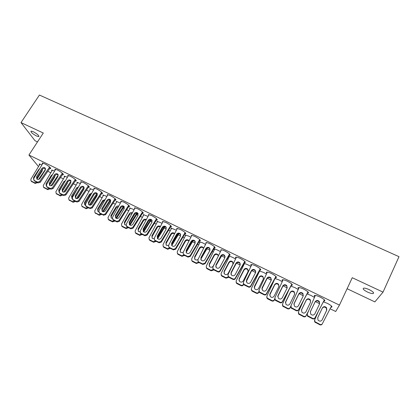 <?xml version="1.0" encoding="UTF-8"?>
<svg xmlns="http://www.w3.org/2000/svg" width="420" height="420" viewBox="0 0 420 420"><rect width="100%" height="100%" fill="white"/><g stroke="black" fill="none" stroke-linecap="round" stroke-linejoin="round"><path stroke-width="0.63" d="M33.264 131.717C37.401 134.027 39.212 135.665 38.703 136.626L36.498 135.991C32.393 133.707 30.581 132.069 31.07 131.087L33.264 131.717M369.238 289.643C373.044 291.622 374.325 292.924 373.086 293.548C371.826 293.675 369.957 293.176 367.484 292.052C363.704 290.089 362.429 288.787 363.662 288.157C364.901 288.031 366.76 288.524 369.238 289.643M291.333 285.385L291.889 285.406C293.06 284.855 291.575 283.469 287.427 281.258C285.238 280.224 283.621 279.725 282.576 279.752C281.894 279.836 281.878 280.235 282.539 280.954M275.462 277.715L276.003 277.73C277.147 277.163 275.635 275.767 271.472 273.536C269.367 272.543 267.818 272.06 266.826 272.092C266.159 272.171 266.144 272.564 266.774 273.268M259.822 270.155L260.348 270.175C261.466 269.593 259.933 268.175 255.749 265.928C253.727 264.973 252.242 264.511 251.297 264.542C250.646 264.616 250.63 265.004 251.234 265.692M244.403 262.705L244.923 262.726C246.01 262.127 244.456 260.694 240.251 258.431C238.308 257.512 236.885 257.066 235.982 257.098C235.352 257.171 235.331 257.549 235.919 258.227M229.21 255.36L229.724 255.381C230.78 254.767 229.199 253.318 224.978 251.039C223.115 250.157 221.75 249.727 220.883 249.758L220.82 250.871M214.226 248.12L214.746 248.147C215.765 247.511 214.158 246.047 209.921 243.752C208.126 242.902 206.819 242.492 205.994 242.524L205.936 243.616M199.453 240.986L199.978 241.012C200.965 240.361 199.332 238.88 195.079 236.57C193.352 235.751 192.097 235.358 191.31 235.389L191.258 236.471M184.884 233.945L185.419 233.977C186.37 233.31 184.716 231.814 180.448 229.493L176.831 228.354L176.788 229.42M170.52 227.005L171.071 227.041C171.985 226.359 170.299 224.847 166.016 222.511L162.545 221.414L162.514 222.474M156.35 220.159L156.922 220.201C157.794 219.503 156.083 217.975 151.788 215.623L148.449 214.567L148.439 215.623M142.375 213.407L142.968 213.454C143.797 212.741 142.06 211.197 137.755 208.834L134.547 207.816L134.552 208.866M128.594 206.745L129.203 206.803C129.995 206.068 128.231 204.509 123.911 202.136L120.829 201.154L120.86 202.204M114.991 200.177L115.631 200.24C116.382 199.49 114.592 197.915 110.255 195.526L107.294 194.581L107.347 195.631M101.577 193.688L102.244 193.767C102.953 192.995 101.136 191.41 96.789 189.011L93.938 188.097L94.012 189.147M88.337 187.294L89.035 187.378C89.702 186.59 87.854 184.989 83.496 182.579L80.755 181.697L80.855 182.753M75.275 180.978L75.999 181.072C76.624 180.269 74.755 178.658 70.387 176.232L67.746 175.382L67.877 176.442M62.386 174.741L63.142 174.851C63.724 174.032 61.824 172.405 57.446 169.974L54.904 169.15L55.062 170.216M49.665 168.588L50.453 168.714C50.988 167.879 49.066 166.236 44.678 163.795L42.226 163.002L42.415 164.073M307.435 293.165L308.018 293.186C309.215 292.656 307.75 291.291 303.623 289.091C301.34 288.02 299.649 287.495 298.557 287.522C297.848 287.611 297.843 288.02 298.541 288.76M323.778 301.067L324.387 301.093C325.61 300.573 324.167 299.224 320.061 297.045C317.678 295.927 315.913 295.381 314.769 295.407C314.039 295.496 314.044 295.921 314.78 296.678M298.2 289.527L294.961 287.632L290.908 286.167M282.193 281.72L279.153 279.967L275.021 278.518M266.422 274.029L263.571 272.407L259.35 270.994M250.877 266.459L248.215 264.957C246.251 264.022 244.813 263.571 243.905 263.603L243.894 263.603M235.552 258.993L233.074 257.612C231.184 256.715 229.808 256.279 228.942 256.31L228.606 256.405M220.442 251.638L218.148 250.367C216.332 249.506 215.009 249.086 214.179 249.118L214.137 250.189M205.548 244.393L203.427 243.227C201.679 242.398 200.408 241.994 199.621 242.025L199.579 243.08M190.864 237.248L188.916 236.187L185.257 235.027L185.225 236.072M176.384 230.202L171.087 228.128L171.066 229.163M164.945 226.805L165.333 226.847M162.104 223.262L157.106 221.319L157.101 222.343M151.079 220.085L151.562 220.138M148.019 216.41L143.315 214.599L143.32 215.623M137.398 213.46L137.876 213.518M134.127 209.659L129.701 207.974L129.727 208.992M123.9 206.918L124.357 206.981M120.419 203.002L116.267 201.432L116.314 202.451M106.901 196.429L103.005 194.98L103.073 195.998M93.56 189.95L89.917 188.612L90.011 189.63M80.393 183.556L76.996 182.322L77.117 183.351M67.405 177.251L64.244 176.117L64.391 177.151M54.584 171.024L51.655 169.995L51.828 171.029M41.932 164.882L39.223 163.947L39.428 164.987M314.438 297.455L311 295.418L307.025 293.937M330.902 307.219L331.532 307.246C332.708 306.747 331.291 305.44 327.28 303.314L323.379 301.828M347.109 288.729L374.866 301.896L383.035 292.126L352.259 277.715L339.449 305.109L28.917 155.027L43.297 133.03L21 122.588L35.002 140.695L37.511 141.887M228.48 256.625L228.895 257.397M243.527 264.253L243.863 264.71M21 122.588L39.412 95.036L399 256.678L383.035 292.126M47.801 171.297L50.804 172.762M60.522 177.492L63.378 178.883M73.406 183.766L76.114 185.089M86.462 190.124L89.024 191.373M96.752 195.137L97.251 195.379M99.698 196.571L102.102 197.741M109.888 201.532L110.675 201.915M113.106 203.102L115.353 204.194M123.197 208.016L124.283 208.541M126.698 209.722L128.782 210.735M136.689 214.583L138.075 215.261M140.48 216.431L142.391 217.361M150.36 221.24L152.061 222.07M154.445 223.23L156.188 224.081M164.215 227.992L166.236 228.974M168.609 230.129L170.168 230.89M178.264 234.833L180.616 235.977M182.968 237.122L184.349 237.794M192.502 241.768L195.195 243.075M197.531 244.214L198.723 244.792M206.945 248.797L209.979 250.278M212.299 251.407L213.297 251.89M221.582 255.927L224.978 257.581M227.283 258.699L228.076 259.088M236.455 263.167L240.193 264.988M242.477 266.102L243.065 266.39M251.486 270.491L255.628 272.506M257.891 273.609L258.269 273.793M267.057 278.072L271.288 280.135M282.886 285.779L287.18 287.873M299.119 293.685L303.293 295.717M315.368 301.597L319.604 303.66M330.099 308.774L335.706 311.504L339.449 305.109M28.917 155.027L38.504 166.52M318.181 311.776L314.68 319.904L314.921 321.668L320.008 324.408C321.017 324.802 321.804 324.571 322.361 323.71L331.506 306.017M322.156 319.867L326.786 310.06L326.576 307.771C325.038 306.243 323.642 306.29 322.387 307.913L317.746 317.688L318.019 320.114C319.573 321.547 320.954 321.463 322.156 319.867L322.093 319.988M318.145 311.84L314.517 320.271L314.758 322.03L319.825 324.765C320.833 325.159 321.615 324.923 322.171 324.067L322.361 323.71M322.04 320.077L326.582 310.459L326.377 308.175C324.844 306.658 323.447 306.705 322.198 308.317L317.693 317.804M323.972 300.689L314.89 318.071C314.323 318.938 313.53 319.174 312.517 318.78L307.414 316.045L307.156 314.249M310.27 311.987L314.979 302.169C316.234 300.547 317.635 300.489 319.184 301.985L319.515 304.064M324.172 300.253L315.058 317.688C314.491 318.56 313.693 318.796 312.674 318.402L307.561 315.656L307.304 313.856L315.341 295.428M314.864 313.808C313.661 315.415 312.27 315.509 310.706 314.097L310.411 311.614L315.147 301.739C316.402 300.111 317.809 300.053 319.363 301.55L319.589 303.901L314.864 313.808M303.429 300.694L298.51 311.892L298.767 313.677L303.744 316.339C304.736 316.722 305.513 316.491 306.075 315.641L308.647 310.763M305.907 311.845L310.574 302.143L310.343 299.812C308.826 298.379 307.456 298.447 306.238 300.027L301.56 309.697L301.859 312.155C303.387 313.504 304.736 313.404 305.907 311.845M298.389 312.302L298.651 314.066L303.613 316.717C304.605 317.1 305.382 316.869 305.939 316.024L308.343 311.462M310.58 302.137L310.191 300.242C308.679 298.809 307.319 298.877 306.101 300.452L301.381 310.217M308.038 291.958L298.499 309.965C297.932 310.821 297.145 311.057 296.142 310.669L291.155 308.018L290.834 306.322M293.864 304.253L298.73 294.247C299.948 292.667 301.319 292.582 302.846 293.995L303.282 295.79M307.986 291.905L298.615 309.561C298.043 310.422 297.255 310.653 296.252 310.264L291.244 307.603L290.976 305.781L299.103 287.543M298.457 305.729C297.281 307.293 295.927 307.409 294.383 306.075L294.068 303.566L298.841 293.795C300.064 292.21 301.439 292.126 302.972 293.543L303.219 295.927L298.457 305.729M307.645 292.777L307.786 292.315M288.939 289.805L282.571 303.996L282.844 305.797L287.716 308.38C288.692 308.763 289.464 308.532 290.031 307.692L290.861 306.143M289.894 303.938L294.599 294.341L294.346 291.979C292.85 290.624 291.512 290.714 290.325 292.257L285.611 301.822L285.925 304.306C287.427 305.582 288.75 305.461 289.894 303.938M282.429 304.637L282.781 306.206L287.637 308.784C288.614 309.162 289.385 308.931 289.947 308.091L290.771 306.548M294.709 294.079L294.247 292.43C292.761 291.076 291.422 291.165 290.241 292.703L285.385 302.647M291.931 284.209L282.356 301.98C281.783 302.825 281.001 303.062 280.014 302.678L275.699 300.542L275.131 300.101L274.738 298.599M277.736 296.62L282.718 286.445C283.904 284.902 285.248 284.797 286.75 286.135L287.243 287.679M291.837 284.109L282.413 301.55C281.841 302.4 281.059 302.636 280.072 302.253L275.168 299.665L274.885 297.827L283.101 279.767M282.293 297.764C281.143 299.292 279.815 299.423 278.297 298.163L277.972 295.633L282.781 285.973C283.973 284.424 285.322 284.319 286.829 285.663L287.091 288.073L282.293 297.764M291.554 284.975L291.643 284.498M274.696 279.106L266.863 296.216L267.146 298.027L271.919 300.542C272.885 300.919 273.651 300.689 274.218 299.854L274.701 298.967M274.113 296.147L278.854 286.655L278.586 284.267C277.116 282.98 275.798 283.091 274.643 284.597L269.892 294.063L270.223 296.557C271.698 297.775 272.995 297.633 274.113 296.147M266.726 297.071L267.13 298.457L267.677 298.872L271.887 300.967C272.853 301.34 273.619 301.108 274.181 300.279L274.727 299.276M279.032 286.146L278.539 284.739C277.069 283.453 275.762 283.563 274.606 285.065L269.661 295.171M276.061 276.565L266.443 294.11C265.87 294.95 265.099 295.181 264.122 294.803L259.87 292.698L259.334 292.294L258.904 290.971M261.875 289.081L266.936 278.754C268.097 277.247 269.419 277.127 270.895 278.397L271.409 279.699M275.919 276.418L266.453 293.659C265.881 294.504 265.104 294.735 264.127 294.357L259.324 291.837L259.035 289.994L267.335 272.108M266.364 289.916C265.24 291.412 263.933 291.559 262.447 290.356L262.106 287.816L266.952 278.26C268.112 276.748 269.441 276.628 270.921 277.898L271.199 280.329L266.364 289.916M275.693 277.289L275.735 276.791M259.586 271.016L251.386 288.545L251.674 290.362L256.347 292.819C257.303 293.186 258.064 292.955 258.631 292.131L258.946 291.564M258.562 288.467L263.335 279.074L263.051 276.675C261.608 275.452 260.316 275.572 259.182 277.048L254.399 286.414L254.741 288.918C256.19 290.073 257.465 289.926 258.562 288.467M251.27 289.595L252.221 291.197L256.368 293.26C257.324 293.627 258.079 293.401 258.647 292.577L259.046 291.853M263.555 278.344L263.051 277.163C261.613 275.945 260.321 276.066 259.192 277.536L254.189 287.774M260.416 269.031L250.766 286.356C250.189 287.185 249.422 287.417 248.462 287.049L244.272 284.97L243.316 283.427M246.278 281.62L251.386 271.178C252.525 269.698 253.822 269.567 255.276 270.774L255.775 271.861M260.237 268.842L250.724 285.883C250.152 286.718 249.38 286.949 248.414 286.577L243.71 284.119L243.416 282.272L251.795 264.558M250.672 282.182C249.569 283.647 248.283 283.81 246.823 282.665L246.472 280.114L251.349 270.664C252.494 269.178 253.79 269.047 255.25 270.26L255.539 272.701L250.672 282.182M260.069 269.714L260.059 269.194M244.403 263.618L236.124 280.985L236.418 282.807L241.007 285.201C241.946 285.563 242.702 285.338 243.269 284.524L243.474 284.156M243.227 280.896L248.036 271.604L247.748 269.194C246.32 268.023 245.054 268.165 243.941 269.608L239.127 278.869L239.474 281.384C240.902 282.487 242.151 282.324 243.227 280.896M236.05 282.198L236.98 283.631L241.07 285.663C242.009 286.025 242.765 285.8 243.327 284.986L243.731 284.277M248.278 270.68L247.795 269.703C246.372 268.538 245.107 268.674 243.999 270.113L239.201 279.353L238.959 280.455M244.997 261.608L235.31 278.712C234.738 279.536 233.977 279.762 233.027 279.4L228.9 277.352L227.971 275.966M230.916 274.234L231.163 273.031L236.056 263.708C237.174 262.259 238.45 262.111 239.878 263.267L240.35 264.159M244.781 261.377L235.226 278.224C234.649 279.048 233.882 279.274 232.932 278.911L228.317 276.512L228.018 274.659L236.476 257.113M235.205 274.565C234.119 275.998 232.859 276.171 231.42 275.079L231.063 272.528L235.972 263.172C237.095 261.723 238.371 261.576 239.804 262.731L240.103 265.183L235.205 274.565M244.661 262.248L244.608 261.713M229.163 256.846L221.083 273.53L221.377 275.352L225.876 277.694L228.123 277.022L228.344 276.633M228.118 273.436L232.953 264.243L232.659 261.823C231.257 260.704 230.008 260.857 228.916 262.269L224.075 271.435L224.422 273.95C225.823 275.006 227.057 274.838 228.118 273.436M221.056 274.88L221.954 276.171L225.992 278.177L228.233 277.505L228.485 277.064M235.4 264.962L236.381 263.245M233.2 263.146L232.748 262.348C231.352 261.235 230.108 261.387 229.021 262.799L224.191 271.94L223.954 273.205M229.798 254.284L220.08 271.183C219.508 271.997 218.752 272.223 217.812 271.861L213.743 269.845L212.846 268.59M215.786 266.921L216.027 265.571L220.946 256.342C222.049 254.924 223.298 254.767 224.705 255.869L225.136 256.594M229.546 254.016L219.949 270.669C219.371 271.488 218.61 271.714 217.675 271.352L213.145 269.01L212.846 267.157L221.382 249.779M219.959 267.052C218.888 268.464 217.649 268.642 216.232 267.593L215.88 265.046L220.82 255.791C221.917 254.368 223.178 254.21 224.584 255.318L224.889 257.77L219.959 267.052M229.478 254.893L229.378 254.331M214.678 249.139L206.252 266.18L206.546 268.002L210.966 270.291L213.281 269.472M218.337 255.948L217.781 254.557C216.405 253.491 215.177 253.649 214.1 255.035L209.228 264.107L209.58 266.621C210.961 267.635 212.173 267.451 213.218 266.075L215.103 262.547M206.278 267.645L207.144 268.821L211.124 270.795L213.344 270.128L213.57 269.745M216.436 264.805L221.886 255.407M218.321 255.749L217.917 255.103C216.547 254.037 215.323 254.195 214.247 255.581L209.391 264.626L209.165 266.028M214.814 247.065L205.07 263.755L202.818 264.432L198.807 262.447L197.941 261.298M200.876 259.686L201.101 258.216L206.052 249.081C207.134 247.69 208.367 247.527 209.748 248.582L210.131 249.16M214.526 246.755L204.892 263.225L202.634 263.902L198.608 261.912L198.188 261.613L197.888 259.765L206.493 242.545M204.928 259.649C203.873 261.03 202.65 261.219 201.264 260.216L200.907 257.67L205.879 248.509C206.96 247.118 208.199 246.95 209.585 248.01L209.89 250.467L204.928 259.649M214.51 247.637L214.363 247.06M200.125 242.046L191.63 258.935L191.919 260.757L196.261 262.993L198.513 262.259M203.459 253.864L206.724 248.325M203.611 248.283L203.117 247.396C201.763 246.372 200.555 246.54 199.495 247.905L194.591 256.882L194.943 259.387C195.956 260.211 196.996 260.222 198.067 259.413M191.704 260.489L192.538 261.566L196.46 263.513L198.886 262.484M200.834 259.172L207.428 247.978M203.579 248.346L203.296 247.963C201.947 246.939 200.739 247.107 199.684 248.467L194.801 257.418L194.591 258.925M200.046 239.946L190.271 256.436L188.034 257.108L184.081 255.15L183.246 254.095M186.175 252.525L186.386 250.96L191.363 241.925C192.428 240.56 193.646 240.382 195.006 241.4L195.337 241.857M199.715 239.6L190.045 255.885L187.803 256.562L183.834 254.599L183.435 254.315L183.141 252.472L191.819 235.415M190.113 252.352C189.073 253.712 187.866 253.906 186.501 252.94L186.149 250.399L191.147 241.337C192.218 239.967 193.436 239.789 194.796 240.807L195.101 243.264L190.113 252.352M199.752 240.482L199.558 239.888M185.771 235.058L177.209 251.79L177.497 253.607L181.76 255.796L183.981 255.097M186.212 251.359L192.439 240.938M189.026 240.875L188.654 240.34C187.32 239.353 186.134 239.531 185.084 240.87L180.159 249.758L180.506 252.257L183.089 252.593M177.329 253.418L178.133 254.415L182.002 256.337L184.411 255.313M186.149 252.404L193.111 240.749M188.958 241.007L188.879 240.922C187.546 239.935 186.359 240.114 185.32 241.447L180.406 250.309L180.212 251.895M185.477 232.922L175.675 249.218L173.46 249.89L169.559 247.958L168.756 246.971M171.68 245.448L171.875 243.81L176.883 234.869C177.933 233.525 179.13 233.341 180.469 234.323L180.747 234.675M185.115 232.543L175.408 248.651L173.187 249.322L169.271 247.385L168.893 247.123L168.604 245.285L177.35 228.38M175.508 245.154C174.478 246.493 173.292 246.692 171.948 245.758L171.596 243.233L176.621 234.26C177.676 232.916 178.878 232.733 180.222 233.714L180.521 236.161L175.508 245.154M185.199 233.425L184.963 232.816M171.612 228.16L162.986 244.745L163.27 246.55L167.459 248.703L169.664 248.01M171.596 244.818L178.295 233.767M174.61 233.641L174.395 233.378C173.082 232.433 171.911 232.612 170.877 233.929L165.926 242.728L166.268 245.217L168.462 245.674M163.154 246.43L163.931 247.364L167.743 249.26L170.137 248.241M171.764 245.558L178.957 233.683M174.505 233.84C173.208 233.053 172.09 233.284 171.15 234.528L166.215 243.301L166.031 244.949M171.113 225.997L161.285 242.104L159.085 242.765L155.237 240.859L154.466 239.935M157.385 238.455L157.568 236.759L162.598 227.908C163.643 226.59 164.819 226.401 166.136 227.341L166.357 227.603M170.72 225.582L160.981 241.516L158.771 242.183L154.912 240.272L154.555 240.025L154.266 238.198L163.081 221.445M161.107 238.061C160.083 239.374 158.912 239.578 157.595 238.681L157.248 236.161L162.298 227.283C163.343 225.96 164.525 225.771 165.847 226.716L166.147 229.157L161.107 238.061M170.846 226.469L170.567 225.845M157.647 221.356L148.958 237.794L149.237 239.594L153.358 241.7L155.547 241.012M157.311 238.145L164.304 226.758M160.372 226.559L160.33 226.517C159.038 225.603 157.883 225.792 156.859 227.084L151.888 235.793L152.224 238.277L154.093 238.781M149.168 239.526L149.919 240.408L153.683 242.277L156.061 241.269M157.631 238.712L164.971 226.758M160.23 226.826C159.002 226.291 157.978 226.579 157.174 227.698L152.213 236.387L152.04 238.082M156.949 219.166L147.095 235.084L144.91 235.746L141.12 233.867L140.369 232.99M143.283 231.541L143.456 229.808L148.512 221.041C149.541 219.744 150.707 219.55 152.003 220.458L152.171 220.647M156.518 218.715L146.748 234.481L144.553 235.142L140.753 233.263L140.128 231.21L149.006 214.604M146.9 231.063C145.892 232.355 144.737 232.565 143.435 231.698L143.099 229.189L148.171 220.406C149.205 219.103 150.371 218.904 151.672 219.817L151.966 222.254L146.9 231.063M156.691 219.613L156.377 218.967M143.871 214.646L135.119 230.937L135.398 232.727L139.445 234.796L141.619 234.113M143.262 231.478L150.486 219.881M146.307 219.618C145.047 218.894 143.955 219.13 143.036 220.332L138.038 228.958L138.369 231.425L139.939 231.94M135.377 232.706L136.096 233.546L139.808 235.389L142.175 234.386M143.714 231.914L151.153 219.965M146.129 219.959C144.989 219.634 144.076 219.97 143.383 220.962L138.406 229.561L138.238 231.294M142.973 212.425L133.103 228.165L130.93 228.821L127.192 226.968L126.467 226.139M129.376 224.71L129.544 222.947L134.621 214.274C135.639 212.993 136.789 212.793 138.065 213.675L138.18 213.801M142.517 211.942L132.715 227.546L130.536 228.202L126.788 226.343L126.189 224.317L135.125 207.863M132.893 224.165C131.896 225.435 130.751 225.65 129.476 224.81L129.145 222.316L134.237 213.617C135.261 212.336 136.411 212.137 137.692 213.019L137.981 215.439L132.893 224.165M142.732 212.846L142.375 212.184M130.279 208.026L121.469 224.175L121.742 225.955L125.727 227.987L127.88 227.309M129.465 224.8L136.831 213.129M132.416 212.809C131.213 212.289 130.205 212.572 129.392 213.675L124.373 222.212L124.698 224.663L125.995 225.167M121.769 226.002L122.462 226.774L126.126 228.596L128.473 227.603M130.016 225.157L137.498 213.297M132.19 213.229L129.78 214.316L124.777 222.831L124.619 224.59M129.192 205.774L119.301 221.335L117.143 221.986L113.453 220.159L112.775 219.418M115.647 217.97L115.815 216.184L120.913 207.596C121.926 206.335 123.055 206.131 124.315 206.981L124.383 207.055M128.698 205.265L118.87 220.7L116.713 221.356L113.011 219.524L112.434 217.518L121.433 201.206M119.081 217.355C118.088 218.61 116.96 218.831 115.7 218.017L115.379 215.534L120.498 206.923C121.511 205.664 122.645 205.459 123.905 206.309L124.189 208.719L119.081 217.355M128.961 206.173L128.562 205.496M116.87 201.495L108.003 217.502L108.266 219.272L112.187 221.267L114.329 220.595M115.883 218.159L123.349 206.493M118.697 206.126C117.569 205.784 116.65 206.105 115.936 207.102L110.896 215.554L111.211 217.996L112.25 218.463M108.355 219.398L109.011 220.096L112.623 221.891L114.959 220.904M116.529 218.447L124.005 206.75M118.419 206.64L116.361 207.758L111.337 216.19L111.179 217.97M115.6 199.211L105.683 214.604L103.546 215.25L99.262 212.777M102.113 211.312L101.803 208.845L106.937 200.319C107.945 199.075 109.064 198.87 110.308 199.694L110.581 202.094L105.452 210.641C104.465 211.874 103.352 212.1 102.113 211.312L102.275 209.507L107.394 201.002C108.397 199.763 109.515 199.558 110.749 200.382L110.775 200.403M115.075 198.676L105.221 213.953L103.073 214.599L99.424 212.793L98.868 210.814L107.924 194.644M115.374 199.584L114.944 198.896M103.635 195.048L94.715 210.919L94.973 212.678L98.831 214.641L100.958 213.969M102.506 211.575L110.03 199.967M105.147 199.563L102.653 200.618L97.598 208.987L97.902 211.412L98.689 211.822M95.12 212.877L99.304 215.276L101.624 214.3M103.252 211.785L110.675 200.314M104.795 200.193L103.115 201.29L98.07 209.638L97.913 211.423M102.186 192.733L92.253 207.958L90.127 208.603L85.927 206.215M88.746 204.729L88.914 202.923L94.054 194.502C95.036 193.289 96.138 193.074 97.351 193.856M101.63 192.171L91.749 207.296L89.623 207.937L86.021 206.157L85.486 204.199L94.595 188.171M92.006 204.02C91.03 205.238 89.927 205.459 88.704 204.697L88.405 202.246L93.56 193.804C94.558 192.581 95.671 192.365 96.889 193.168L97.157 195.552L92.006 204.02M101.971 193.09L101.504 192.386M90.578 188.69L81.601 204.424L81.853 206.167L85.648 208.1L87.764 207.433M89.329 205.049L96.873 193.547M91.76 193.127L89.549 194.219L84.473 202.508L84.767 204.918L85.307 205.238M82.058 206.43L86.158 208.751L88.468 207.779M90.19 205.149L97.424 194.108M91.313 193.909L90.043 194.906L84.982 203.175L84.819 204.965M88.951 186.344L78.997 201.406L76.886 202.046L72.776 199.736M75.558 198.235L75.731 196.429L80.892 188.087C81.842 186.91 82.913 186.679 84.11 187.394M88.368 185.756L78.461 200.723L76.351 201.364L72.796 199.605L72.282 197.668L81.443 181.781M78.739 197.484C77.768 198.686 76.681 198.912 75.479 198.166L75.191 195.736L80.367 187.378C81.354 186.17 82.451 185.955 83.654 186.732L83.911 189.105L78.739 197.484M88.746 186.679L88.242 185.96M77.689 182.411L68.665 198.014L68.906 199.747L72.644 201.642L74.744 200.981M76.34 198.576L83.874 187.231M75.458 197.09L80.362 188.947M78.53 186.805L76.618 187.903L71.521 196.114L72.098 198.707M69.164 200.062L73.185 202.309L75.479 201.348M77.348 198.529L84.221 188.171M77.942 187.829L72.067 196.791L71.899 198.581M75.889 180.038L65.924 194.938L63.83 195.573L59.792 193.337M62.549 191.819L62.727 190.019L67.904 181.76C68.822 180.616 69.872 180.374 71.048 181.025M75.28 179.424L65.352 194.245L63.252 194.88L59.745 193.142L59.252 191.226L68.465 175.481M65.657 191.037C64.691 192.218 63.614 192.449 62.428 191.725L62.15 189.31L67.342 181.031C68.323 179.844 69.41 179.624 70.592 180.38L70.844 182.737L65.657 191.037M75.695 180.353L75.154 179.624M64.963 176.222L55.892 191.688L56.123 193.41L59.808 195.274L61.892 194.618M63.546 192.155L71.033 181.015M62.402 191.137L67.284 183.346L67.599 182.243M65.447 180.611L63.851 181.671L58.737 189.803L59.057 192.218M56.438 193.772L60.386 195.951L62.664 194.996M64.764 191.872L70.119 183.897M64.428 182.353L59.315 190.496L59.036 191.972M63.005 173.812L53.02 188.559L50.941 189.189L46.977 187.016M49.707 185.488L49.891 183.692L55.083 175.513C55.976 174.405 56.999 174.148 58.154 174.746M62.365 173.177L52.416 187.85L50.332 188.48L46.872 186.769L46.399 184.874L55.66 169.26M52.742 184.674C51.781 185.845 50.715 186.076 49.55 185.372L49.282 182.973L54.49 174.773C55.466 173.597 56.537 173.381 57.708 174.111L57.944 176.453L52.742 184.674M62.811 174.111L62.244 173.366M52.405 170.105L43.286 185.441L43.512 187.152L47.14 188.99L49.213 188.333M50.951 185.777L58.244 175.051M49.591 185.126L54.637 177.172L54.926 175.76M52.5 174.552L51.251 175.518L46.121 183.572L46.179 185.734M43.874 187.561L47.749 189.677L50.012 188.727M46.998 183.86L46.568 184.585M50.285 167.664L40.283 182.259L38.22 182.884L34.33 180.773M37.028 179.235L37.223 177.45L42.43 169.344C43.302 168.268 44.3 168.005 45.434 168.551M49.618 167.013L39.648 181.54L37.58 182.165L34.167 180.474L33.71 178.6L43.019 163.123M39.995 178.395C39.044 179.55 37.989 179.781 36.839 179.099L36.582 176.715L41.806 168.593C42.777 167.438 43.837 167.213 44.987 167.927L45.218 170.252L39.995 178.395M50.101 167.947L49.497 167.191M40.005 164.073L30.844 179.277L31.059 180.973L34.634 182.779L36.692 182.133M38.551 179.434L45.544 169.26M36.986 179.125L42.157 171.077L42.378 169.428M39.674 168.651L38.813 169.444L33.668 177.424L33.495 179.23M31.468 181.424L35.275 183.488L37.527 182.542M315.593 322.219L315.425 322.581M314.68 319.904L314.517 320.271M320.008 324.408L319.825 324.765M326.786 310.06L326.582 310.459M322.387 307.913L322.198 308.317M312.517 318.78L312.674 318.402M314.89 318.071L315.058 317.688M308.07 316.58L308.217 316.192M310.28 311.96L310.411 311.614M314.979 302.169L315.147 301.739M299.392 314.176L299.276 314.564M303.744 316.339L303.613 316.717M306.075 315.641L305.939 316.024M301.56 309.697L301.439 310.096M306.238 300.027L306.101 300.452M296.142 310.669L296.252 310.264M298.499 309.965L298.615 309.561M291.764 308.5L291.858 308.091M293.969 303.986L294.068 303.566M298.73 294.247L298.841 293.795M283.427 306.254L283.364 306.663M287.716 308.38L287.637 308.784M290.031 307.692L289.947 308.091M285.611 301.822L285.537 302.243M290.325 292.257L290.241 292.703M280.014 302.678L280.072 302.253M282.356 301.98L282.413 301.55M275.699 300.542L275.741 300.111M277.925 296.079L277.972 295.633M282.718 286.445L282.781 285.973M267.692 298.447L267.677 298.872M271.919 300.542L271.887 300.967M274.218 299.854L274.181 300.279M269.892 294.063L269.871 294.504M274.643 284.597L274.606 285.065M264.122 294.803L264.127 294.357M266.443 294.11L266.453 293.659M259.87 292.698L259.859 292.246M262.106 288.283L262.106 287.816M266.936 278.754L266.952 278.26M252.184 290.75L252.221 291.197M256.347 292.819L256.368 293.26M258.631 292.131L258.647 292.577M254.399 286.414L254.425 286.876M259.182 277.048L259.192 277.536M248.462 287.049L248.414 286.577M250.766 286.356L250.724 285.883M244.272 284.97L244.214 284.498M246.524 280.602L246.472 280.114M251.386 271.178L251.349 270.664M236.901 283.164L236.98 283.631M241.007 285.201L241.07 285.663M243.269 284.524L243.327 284.986M239.127 278.869L239.201 279.353M243.941 269.608L243.999 270.113M233.027 279.4L232.932 278.911M235.31 278.712L235.226 278.224M228.9 277.352L228.79 276.859M231.163 273.031L231.063 272.528M236.056 263.708L235.972 263.172M221.828 275.683L221.954 276.171M225.876 277.694L225.992 278.177M228.123 277.022L228.233 277.505M224.075 271.435L224.191 271.94M228.916 262.269L229.021 262.799M217.812 271.861L217.675 271.352M220.08 271.183L219.949 270.669M213.743 269.845L213.591 269.33M216.027 265.571L215.88 265.046M220.946 256.342L220.82 255.791M206.971 268.312L207.144 268.821M210.966 270.291L211.124 270.795M213.192 269.624L213.344 270.128M209.228 264.107L209.391 264.626M214.1 255.035L214.247 255.581M202.818 264.432L202.634 263.902M205.07 263.755L204.892 263.225M198.807 262.447L198.608 261.912M201.101 258.216L200.907 257.67M206.052 249.081L205.879 248.509M192.323 261.041L192.538 261.566M196.261 262.993L196.46 263.513M198.476 262.327L198.671 262.852M194.591 256.882L194.801 257.418M199.495 247.905L199.684 248.467M188.034 257.108L187.803 256.562M190.271 256.436L190.045 255.885M184.081 255.15L183.834 254.599M186.386 250.96L186.149 250.399M191.363 241.925L191.147 241.337M177.881 253.874L178.133 254.415M181.76 255.796L182.002 256.337M183.96 255.134L184.196 255.68M180.159 249.758L180.406 250.309M185.084 240.87L185.32 241.447M173.46 249.89L173.187 249.322M175.675 249.218L175.408 248.651M169.559 247.958L169.271 247.385M171.875 243.81L171.596 243.233M176.883 234.869L176.621 234.26M163.632 246.803L163.931 247.364M167.459 248.703L167.743 249.26M169.643 248.042L169.922 248.603M165.926 242.728L166.215 243.301M170.877 233.929L171.15 234.528M159.085 242.765L158.771 242.183M161.285 242.104L160.981 241.516M155.237 240.859L154.912 240.272M157.568 236.759L157.248 236.161M162.598 227.908L162.298 227.283M149.583 239.831L149.919 240.408M153.358 241.7L153.683 242.277M155.526 241.048L155.841 241.626M151.888 235.793L152.213 236.387M156.859 227.084L157.174 227.698M144.91 235.746L144.553 235.142M147.095 235.084L146.748 234.481M141.12 233.867L140.753 233.263M143.456 229.808L143.099 229.189M148.512 221.041L148.171 220.406M135.723 232.948L136.096 233.546M139.445 234.796L139.808 235.389M141.598 234.15L141.955 234.743M138.038 228.958L138.406 229.561M143.036 220.332L143.383 220.962M130.93 228.821L130.536 228.202M133.103 228.165L132.715 227.546M127.192 226.968L126.788 226.343M129.544 222.947L129.145 222.316M134.621 214.274L134.237 213.617M122.052 226.165L122.462 226.774M125.727 227.987L126.126 228.596M127.859 227.341L128.252 227.95M124.373 222.212L124.777 222.831M129.392 213.675L129.78 214.316M117.143 221.986L116.713 221.356M119.301 221.335L118.87 220.7M113.453 220.159L113.011 219.524M115.815 216.184L115.379 215.534M120.913 207.596L120.498 206.923M108.565 219.471L109.011 220.096M112.187 221.267L112.623 221.891M114.308 220.626L114.739 221.251M110.896 215.554L111.337 216.19M115.936 207.102L116.361 207.758M103.546 215.25L103.073 214.599M105.683 214.604L105.221 213.953M99.902 213.444L99.424 212.793M102.275 209.507L101.803 208.845M107.394 201.002L106.937 200.319M95.256 212.867L95.739 213.507M98.831 214.641L99.304 215.276M100.936 214.001L101.404 214.641M97.598 208.987L98.07 209.638M102.653 200.618L103.115 201.29M90.127 208.603L89.623 207.937M92.253 207.958L91.749 207.296M86.536 206.824L86.021 206.157M88.914 202.923L88.405 202.246M94.054 194.502L93.56 193.804M82.12 206.346L82.64 207.002M85.648 208.1L86.158 208.751M87.743 207.464L88.242 208.121M84.473 202.508L84.982 203.175M89.549 194.219L90.043 194.906M76.886 202.046L76.351 201.364M78.997 201.406L78.461 200.723M73.343 200.287L72.796 199.605M75.731 196.429L75.191 195.736M80.892 188.087L80.367 187.378M69.164 199.915L69.715 200.587M72.644 201.642L73.185 202.309M74.723 201.017L75.259 201.684M71.521 196.114L72.067 196.791M76.618 187.903L77.144 188.601M63.83 195.573L63.252 194.88M65.924 194.938L65.352 194.245M60.333 193.841L59.745 193.142M62.727 190.019L62.15 189.31M67.904 181.76L67.342 181.031M56.374 193.567L56.957 194.25M59.808 195.274L60.386 195.951M61.871 194.649L62.438 195.332M58.737 189.803L59.315 190.496M63.851 181.671L64.412 182.38M50.941 189.189L50.332 188.48M53.02 188.559L52.416 187.85M47.486 187.478L46.872 186.769M49.891 183.692L49.282 182.973M55.083 175.513L54.49 174.773M43.748 187.304L44.363 187.997M47.14 188.99L47.749 189.677M49.187 188.365L49.791 189.058M46.121 183.572L46.73 184.28M51.251 175.518L51.644 176.001M38.22 182.884L37.58 182.165M40.283 182.259L39.648 181.54M34.813 181.198L34.167 180.474M37.223 177.45L36.582 176.715M42.43 169.344L41.806 168.593M31.29 181.12L31.931 181.828M34.634 182.779L35.275 183.488M36.671 182.165L37.301 182.868M33.668 177.424L34.115 177.928M38.813 169.444L39.039 169.712M38.703 136.626L38.981 136.206M373.086 293.548L373.501 292.63M291.889 285.406L292.273 284.629M276.003 277.73L276.381 276.98M260.348 270.175L260.726 269.441M244.923 262.726L245.296 262.012M229.724 255.381L230.092 254.688M214.746 248.147L215.108 247.475M199.978 241.012L200.335 240.361M185.419 233.977L185.771 233.347M171.071 227.041L171.412 226.433M156.922 220.201L157.253 219.618M142.968 213.454L143.293 212.893M129.203 206.803L129.523 206.262M115.631 200.24L115.941 199.721M102.244 193.767L102.543 193.268M89.035 187.378L89.323 186.9M75.999 181.072L76.283 180.616M63.142 174.851L63.415 174.416M50.453 168.714L50.72 168.294M308.018 293.186L308.401 292.399M324.387 301.093L324.77 300.284M331.532 307.246L331.894 306.469M314.921 321.668L314.758 322.03M326.576 307.771L326.377 308.175M307.414 316.045L307.561 315.656M319.184 301.985L319.363 301.55M298.767 313.677L298.651 314.066M310.343 299.812L310.191 300.242M291.155 308.018L291.244 307.603M302.846 293.995L302.972 293.543M282.844 305.797L282.781 306.206M294.346 291.979L294.247 292.43M275.131 300.101L275.168 299.665M286.75 286.135L286.829 285.663M267.146 298.027L267.13 298.457M278.586 284.267L278.539 284.739M259.334 292.294L259.324 291.837M270.895 278.397L270.921 277.898M251.674 290.362L251.706 290.813M263.051 276.675L263.051 277.163M243.768 284.597L243.71 284.119M255.276 270.774L255.25 270.26M236.418 282.807L236.497 283.28M247.748 269.194L247.795 269.703M228.428 277.006L228.317 276.512M239.878 263.267L239.804 262.731M221.377 275.352L221.503 275.846M232.659 261.823L232.748 262.348M213.297 269.524L213.145 269.01M224.705 255.869L224.584 255.318M206.546 268.002L206.719 268.511M217.781 254.557L217.917 255.103M198.387 262.148L198.188 261.613M209.748 248.582L209.585 248.01M191.919 260.757L192.134 261.282M203.117 247.396L203.296 247.963M183.682 254.867L183.435 254.315M195.006 241.4L194.796 240.807M177.497 253.607L177.755 254.147M188.654 240.34L188.879 240.922M169.181 247.695L168.893 247.123M180.469 234.323L180.222 233.714M163.27 246.55L163.569 247.112M174.395 233.378L174.557 233.746M154.88 240.613L154.555 240.025M166.136 227.341L165.847 226.716M149.237 239.594L149.572 240.172M140.779 233.636L140.411 233.027M152.003 220.458L151.672 219.817M135.398 232.727L135.77 233.321M126.866 226.748L126.462 226.128M138.065 213.675L137.692 213.019M121.742 225.955L122.152 226.564M113.148 219.954L112.702 219.319M124.315 206.981L123.905 206.309M108.266 219.272L108.712 219.896M99.608 213.25L99.13 212.599M110.749 200.382L110.308 199.694M94.973 212.678L95.456 213.318M86.258 206.64L85.738 205.973M97.346 193.83L96.889 193.168M81.853 206.167L82.367 206.824M73.08 200.114L72.529 199.432M84.084 187.325L83.654 186.732M68.906 199.747L69.452 200.419M60.076 193.672L59.493 192.98M70.996 180.915L70.592 180.38M56.123 193.41L56.711 194.093M47.245 187.32L46.625 186.611M58.086 174.594L57.708 174.111M43.512 187.152L44.126 187.845M34.577 181.046L33.931 180.327M45.344 168.362L44.987 167.927M31.059 180.973L31.705 181.681"/></g></svg>
